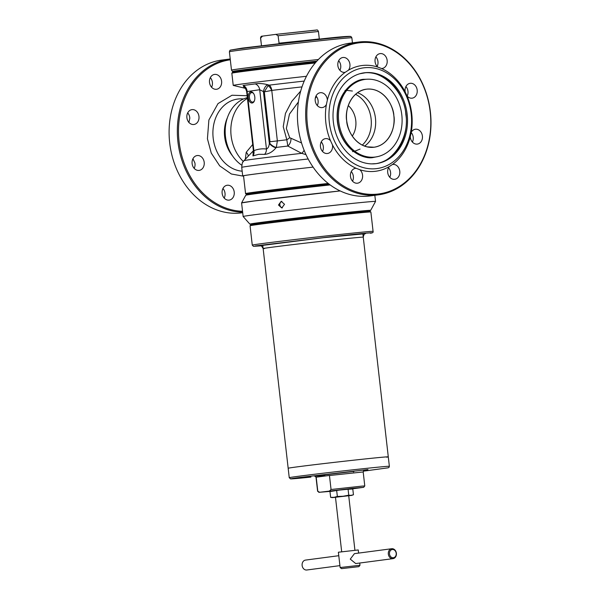 <?xml version="1.0" encoding="UTF-8"?>
<svg xmlns="http://www.w3.org/2000/svg" width="600" height="600" viewBox="0 0 600 600"><rect width="100%" height="100%" fill="white"/><g stroke="black" fill="none" stroke-linecap="round" stroke-linejoin="round"><path stroke-width="0.9" d="M236.205 71.19A58.297 0.742 -6.5 0 1 234.96 71.183A58.297 0.742 -6.5 0 1 316.808 61.177M279.12 43.605L278.093 35.752L275.827 34.373L262.515 36.12L260.632 38.055L261.472 45.697M278.093 35.752L318.45 31.492C317.805 30.18 317.228 29.678 316.718 30L275.827 34.373L316.087 30.157M262.515 36.12L262.358 36.15C261.293 36.045 260.685 36.69 260.528 38.093L260.632 38.055M236.19 71.31A60.795 0.772 -6.5 0 1 232.485 71.468A60.795 0.772 -6.5 0 1 316.845 61.14M318.382 59.512A61.627 0.788 173.5 0 0 231.487 70.125A61.627 0.788 173.5 0 0 231.487 70.133L232.485 71.468M365.528 233.67C364.59 233.37 363.84 234.54 363.263 237.18A50.385 0.637 173.5 0 0 342.495 239.025A50.385 0.637 173.5 0 0 264.487 248.288A50.385 0.637 173.5 0 0 263.138 248.587A50.385 0.637 173.5 0 0 264.442 248.587M260.272 245.685L323.558 237.683L365.4 233.708M370.868 212.01A60.795 0.772 173.5 0 0 370.868 212.002A60.795 0.772 173.5 0 0 345.817 214.23A60.795 0.772 173.5 0 0 283.26 221.295A60.795 0.772 173.5 0 0 250.065 225.765A60.795 0.772 173.5 0 0 250.058 225.772L252.27 245.138A60.795 0.772 -6.5 0 1 253.89 244.77A60.795 0.772 -6.5 0 1 348.022 233.595A60.795 0.772 -6.5 0 1 373.08 231.368L370.868 212.01M370.868 212.002L369.945 211.267A59.963 0.765 173.5 0 0 345.24 213.472A59.963 0.765 173.5 0 0 283.538 220.433A59.963 0.765 173.5 0 0 250.8 224.843L250.065 225.765M373.08 231.368C373.522 232.343 372.63 232.95 370.388 233.19L370.312 233.205C379.567 231.788 355.567 234.022 326.438 237.285L255.33 245.947M216.405 89.287A7.492 6.067 -97.5 0 1 209.528 82.552A7.492 6.067 -97.5 0 1 214.575 74.407A7.492 6.067 -97.5 0 1 214.702 74.392A7.492 6.067 -97.5 0 1 221.58 81.127A7.492 6.067 -97.5 0 1 216.532 89.273A7.492 6.067 -97.5 0 1 216.405 89.287M193.778 124.507A7.492 6.067 -97.5 0 1 186.9 117.773A7.492 6.067 -97.5 0 1 191.947 109.627A7.492 6.067 -97.5 0 1 192.075 109.613A7.492 6.067 -97.5 0 1 198.952 116.347A7.492 6.067 -97.5 0 1 193.905 124.493A7.492 6.067 -97.5 0 1 193.778 124.507M199.005 170.415A7.492 6.067 -97.5 0 1 192.127 163.68A7.492 6.067 -97.5 0 1 197.175 155.542A7.492 6.067 -97.5 0 1 197.31 155.528A7.492 6.067 -97.5 0 1 204.188 162.255A7.492 6.067 -97.5 0 1 199.14 170.4A7.492 6.067 -97.5 0 1 199.005 170.415M229.028 200.13A7.492 6.067 -97.5 0 1 222.15 193.395A7.492 6.067 -97.5 0 1 227.205 185.25A7.492 6.067 -97.5 0 1 227.333 185.235A7.492 6.067 -97.5 0 1 234.21 191.97A7.492 6.067 -97.5 0 1 229.163 200.115A7.492 6.067 -97.5 0 1 229.028 200.13M230.22 58.965A77.032 62.392 82.5 0 0 229.935 59.002L221.7 60.082A77.032 62.392 82.5 0 0 169.703 142.958A77.032 62.392 82.5 0 0 240.487 212.993A77.032 62.392 82.5 0 0 241.83 212.835L242.708 212.722M232.433 155.738A31.688 25.665 -97.5 0 1 224.64 136.71A31.688 25.665 -97.5 0 1 227.415 117.667M230.31 59.79A76.2 61.718 82.5 0 0 178.792 138.66A76.2 61.718 82.5 0 0 242.542 211.275M229.935 59.002A77.032 62.392 82.5 0 0 177.653 138.968A77.032 62.392 82.5 0 0 242.647 212.183M211.583 87.24A7.492 6.067 82.5 0 0 210.322 77.655M188.873 122.625L189.81 118.23A7.492 6.067 82.5 0 0 187.695 112.875M194.19 168.368A7.492 6.067 82.5 0 0 194.91 162.968L192.998 158.865A7.492 6.067 82.5 0 0 192.923 158.782M224.212 198.075A7.492 6.067 82.5 0 0 222.952 188.498M335.475 497.25L348.712 495.743M352.013 488.842L333.285 490.71L329.978 491.558L342.345 489.623L352.793 488.993L353.452 494.79L348.728 495.825M348.097 489.39L348.757 495.188L343.103 496.245L337.35 496.47L336.69 490.68M337.35 496.47L334.043 497.325L330.638 497.355L329.978 491.558M353.452 494.79L351.15 495.397L348.757 495.188M330.638 497.355L332.175 497.618L352.013 495.36M348.48 495.728L347.452 495.877M335.483 497.332L332.175 497.618M371.55 163.875L374.228 163.71C392.715 163.755 409.98 136.89 405.825 114.525C404.842 91.83 381.938 69.165 363.892 73.028L359.678 73.778M378.397 194.843L370.163 195.93A77.032 62.392 -97.5 0 1 368.82 196.087A77.032 62.392 -97.5 0 1 298.132 126.87A77.032 62.392 -97.5 0 1 350.032 43.178L358.267 42.09A77.032 62.392 -97.5 0 1 359.61 41.932A77.032 62.392 -97.5 0 1 430.298 111.142A77.032 62.392 -97.5 0 1 378.397 194.843A77.032 62.392 -97.5 0 1 377.055 195A77.032 62.392 -97.5 0 1 306.368 125.79A77.032 62.392 -97.5 0 1 358.267 42.09M322.11 107.595A7.492 6.067 -97.5 0 1 315.233 100.86A7.492 6.067 -97.5 0 1 320.28 92.715A7.492 6.067 -97.5 0 1 320.407 92.7A7.492 6.067 -97.5 0 1 327.345 100.102L326.4 104.505A7.492 6.067 -97.5 0 1 322.237 107.58A7.492 6.067 -97.5 0 1 322.11 107.595M344.737 72.375A7.492 6.067 -97.5 0 1 337.86 65.64A7.492 6.067 -97.5 0 1 342.907 57.495A7.492 6.067 -97.5 0 1 343.035 57.48A7.492 6.067 -97.5 0 1 349.26 61.762A7.492 6.067 -97.5 0 1 348.45 70.185L345.21 72.3A7.492 6.067 -97.5 0 1 344.865 72.36A7.492 6.067 -97.5 0 1 344.737 72.375M381.487 68.505L377.843 67.11A7.492 6.067 -97.5 0 1 375.142 59.13A7.492 6.067 -97.5 0 1 380.138 53.602A7.492 6.067 -97.5 0 1 380.265 53.588A7.492 6.067 -97.5 0 1 387.143 60.323A7.492 6.067 -97.5 0 1 382.095 68.468A7.492 6.067 -97.5 0 1 381.968 68.483A7.492 6.067 -97.5 0 1 381.487 68.505A53.302 43.17 -97.5 0 1 405.188 91.957A7.492 6.067 -97.5 0 1 410.16 83.31A7.492 6.067 -97.5 0 1 410.295 83.295A7.492 6.067 -97.5 0 1 417.173 90.03A7.492 6.067 -97.5 0 1 412.118 98.175A7.492 6.067 -97.5 0 1 411.99 98.19A7.492 6.067 -97.5 0 1 407.1 96.06L405.188 91.957M410.287 136.703L411.232 132.3A7.492 6.067 -97.5 0 1 415.395 129.225A7.492 6.067 -97.5 0 1 415.522 129.21A7.492 6.067 -97.5 0 1 422.4 135.945A7.492 6.067 -97.5 0 1 417.353 144.09A7.492 6.067 -97.5 0 1 417.217 144.105A7.492 6.067 -97.5 0 1 410.287 136.703A53.302 43.17 -97.5 0 1 392.423 164.505A7.492 6.067 -97.5 0 1 392.768 164.445A7.492 6.067 -97.5 0 1 392.895 164.43A7.492 6.067 -97.5 0 1 399.772 171.165A7.492 6.067 -97.5 0 1 394.725 179.303A7.492 6.067 -97.5 0 1 394.597 179.325A7.492 6.067 -97.5 0 1 388.373 175.042A7.492 6.067 -97.5 0 1 389.183 166.62L392.423 164.505M357.36 183.218A7.492 6.067 -97.5 0 1 350.483 176.483A7.492 6.067 -97.5 0 1 355.538 168.337A7.492 6.067 -97.5 0 1 355.665 168.322A7.492 6.067 -97.5 0 1 356.145 168.3L359.79 169.695A7.492 6.067 -97.5 0 1 362.49 177.675A7.492 6.067 -97.5 0 1 357.495 183.203A7.492 6.067 -97.5 0 1 357.36 183.218M327.337 153.502A7.492 6.067 -97.5 0 1 320.46 146.775A7.492 6.067 -97.5 0 1 325.507 138.63A7.492 6.067 -97.5 0 1 325.642 138.615A7.492 6.067 -97.5 0 1 330.532 140.745L332.445 144.84A7.492 6.067 -97.5 0 1 327.472 153.488A7.492 6.067 -97.5 0 1 327.337 153.502M364.515 67.74A50.805 41.145 -97.5 0 1 411.195 113.933A50.805 41.145 -97.5 0 1 376.02 168.683A50.805 41.145 -97.5 0 1 329.34 122.49A50.805 41.145 -97.5 0 1 364.515 67.74M389.183 166.62A53.302 43.17 -97.5 0 1 374.85 171.352A53.302 43.17 -97.5 0 1 359.79 169.695M407.1 96.06A53.302 43.17 -97.5 0 1 411.232 132.3M348.45 70.185A53.302 43.17 -97.5 0 1 362.782 65.445A53.302 43.17 -97.5 0 1 377.843 67.11M377.445 194.108A76.2 61.718 82.5 0 0 430.207 111.983A76.2 61.718 82.5 0 0 360.188 42.697A76.2 61.718 82.5 0 0 307.425 124.823A76.2 61.718 82.5 0 0 377.445 194.108M375.45 163.718A45.803 37.102 -97.5 0 1 333.428 122.565A45.803 37.102 -97.5 0 1 364.282 72.795A45.803 37.102 -97.5 0 1 365.085 72.705A45.803 37.102 -97.5 0 1 407.115 113.858A45.803 37.102 -97.5 0 1 376.252 163.62A45.803 37.102 -97.5 0 1 375.45 163.718M374.7 157.095A39.142 31.703 82.5 0 0 375.382 157.02A39.142 31.703 82.5 0 0 401.752 114.488A39.142 31.703 82.5 0 0 365.835 79.32A39.142 31.703 82.5 0 0 365.153 79.403A39.142 31.703 82.5 0 0 338.782 121.935A39.142 31.703 82.5 0 0 374.7 157.095M317.288 105.547A7.492 6.067 82.5 0 0 316.028 95.963M339.915 70.328A7.492 6.067 82.5 0 0 338.655 60.742M377.145 66.435A7.492 6.067 82.5 0 0 375.885 56.85M407.175 96.142A7.492 6.067 82.5 0 0 405.908 86.558M412.403 142.058A7.492 6.067 82.5 0 0 411.173 132.502M389.775 177.27A7.492 6.067 82.5 0 0 388.515 167.692M352.545 181.17A7.492 6.067 82.5 0 0 351.285 171.585M322.522 151.455A7.492 6.067 82.5 0 0 321.255 141.877M356.145 168.3A53.302 43.17 -97.5 0 1 332.445 144.84M330.532 140.745A53.302 43.17 -97.5 0 1 326.4 104.505M327.345 100.102A53.302 43.17 -97.5 0 1 345.21 72.3M355.545 94.312A29.273 23.707 -97.5 0 1 371.093 118.74A29.273 23.707 -97.5 0 1 362.235 145.102M348.255 105.6A20.82 16.86 -97.5 0 1 355.77 120.578A20.82 16.86 -97.5 0 1 352.275 136.095M329.228 184.215A58.297 0.742 173.5 0 0 259.92 192.368A58.297 0.742 173.5 0 0 248.962 194.048L249.03 194.625M241.763 165.203A36.645 29.678 -97.5 0 1 225.465 136.493A36.645 29.678 -97.5 0 1 247.35 97.627M248.985 194.265A60.795 0.772 -6.5 0 1 246.487 194.34A60.795 0.772 -6.5 0 1 257.903 192.577A60.795 0.772 -6.5 0 1 329.19 184.185M328.23 183.442A61.627 0.788 173.5 0 0 257.138 191.82A61.627 0.788 173.5 0 0 245.558 193.597A61.627 0.788 173.5 0 0 245.565 193.612L243.532 175.808A61.627 0.788 173.5 0 1 255.112 174.03A61.627 0.788 173.5 0 1 313.087 167.1A62.46 0.795 -6.5 0 0 242.7 175.905A62.46 0.795 -6.5 0 0 243.548 175.942M247.44 98.407A37.477 30.352 82.5 0 0 243.3 161.46M245.31 159.248L246.218 152.295L252.69 144.51M298.395 101.955L289.478 114.075L286.35 128.453L289.695 137.7L301.538 142.942M306.457 76.282A61.627 0.788 173.5 0 0 244.808 83.617A61.627 0.788 173.5 0 0 233.228 85.403A61.627 0.788 173.5 0 0 233.272 85.425L245.265 88.297M244.125 87.233L243.083 85.5L255.195 83.903C258.9 83.227 263.108 83.505 267.803 84.742L269.16 85.155L268.065 85.695L264.308 91.845L271.605 90.465A5.827 2.933 65.2 0 0 268.065 85.695M254.43 100.71A4.762 2.79 84 0 1 252.75 102.105A4.762 2.79 84 0 1 252.705 102.113A4.762 2.79 84 0 1 249.442 97.74A4.762 2.79 84 0 1 251.67 92.64A4.762 2.79 84 0 1 251.715 92.64A4.762 2.79 84 0 1 253.695 93.645M254.798 97.012A5.595 3.285 -96 0 0 253.5 93.36A5.595 3.285 -96 0 0 249.765 92.422A5.595 3.285 -96 0 0 248.288 97.875A5.595 3.285 -96 0 0 250.89 102.75A5.595 3.285 -96 0 0 254.303 101.04A5.595 3.285 -96 0 0 254.798 97.012M315.24 62.977A61.627 0.788 173.5 0 0 243.42 71.43A61.627 0.788 173.5 0 0 231.847 73.2A61.627 0.788 173.5 0 0 231.84 73.215L233.228 85.403M357.548 92.715A29.273 23.707 -97.5 0 1 375.375 117.54A29.273 23.707 -97.5 0 1 364.59 146.13M248.303 156.097A6.66 5.572 26.8 0 0 246.218 152.295M306 154.627L301.68 153.337L287.827 146.04A6.66 4.522 114.5 0 0 290.933 138.637M254.002 151.567L253.02 152.977L253.358 150.375L253.875 150.697C257.94 149.047 262.14 148.493 266.46 149.04C268.147 148.178 269.108 146.303 269.332 143.407L269.618 143.07A6.66 3.135 -140 0 0 276.33 147.42L276.053 147.757C272.618 151.845 268.808 154.05 264.615 154.38L258.735 154.312L252.93 155.917L253.237 152.34M316.53 96.593A36.645 29.678 82.5 0 0 315.263 98.37M308.168 158.985A62.46 0.795 173.5 0 0 241.725 167.355C242.123 163.575 242.475 161.865 242.805 162.218L243.968 160.665A59.49 0.758 173.5 0 1 301.68 153.337A6.66 3.697 115.4 0 0 304.118 150.255M243.083 85.5A6.66 5.393 -91.1 0 1 247.11 91.38L253.875 150.697A6.66 5.325 -112 0 1 252.93 155.917M267.803 84.742A6.66 3.675 -73.4 0 0 263.43 91.582L259.702 89.722L266.46 149.04A6.66 5.348 -82.9 0 1 264.615 154.38M322.553 143.858A36.645 29.678 -97.5 0 1 321.39 142.02M289.695 137.7A6.66 0.953 -29.9 0 1 286.815 139.778L283.237 126.705L285.457 113.422L291.788 101.34L300.72 91.02M269.618 143.07L269.993 141.75L264.308 91.845L263.43 91.582L269.332 143.407A6.66 3.135 -140.1 0 0 276.053 147.757M286.815 139.778L287.827 146.04A48.78 0.622 173.5 0 0 276.33 147.42L277.35 140.91A45.803 0.585 -6.5 0 1 286.815 139.778M255.195 83.903A6.66 5.377 -103.9 0 1 259.702 89.722L246.66 91.62L253.358 150.375M301.995 86.887A45.803 0.585 173.5 0 0 271.77 90.412L277.35 140.91L269.993 141.75M271.77 90.412A5.827 3.045 83.1 0 0 269.16 85.155A49.642 0.63 -6.5 0 1 304.215 81.075M316.02 62.062A60.795 0.772 173.5 0 0 232.575 72.278L231.847 73.2M253.103 223.83L263.647 222.112L331.237 214.155L367.47 210.803M330.165 184.92A61.627 0.788 173.5 0 0 257.325 193.485A61.627 0.788 173.5 0 0 245.745 195.255L245.745 195.255A61.627 0.788 -6.5 0 1 257.325 193.478A61.627 0.788 -6.5 0 1 330.157 184.913A61.627 0.788 173.5 0 0 245.745 195.255L241.605 202.882L254.115 200.978L340.178 190.928L254.115 200.978L241.597 202.897M253.395 223.98A60.795 0.772 -6.5 0 1 249.877 224.123A60.795 0.772 -6.5 0 1 261.3 222.36A60.795 0.772 -6.5 0 1 329.07 214.358A60.795 0.772 -6.5 0 1 370.68 210.36A60.795 0.772 -6.5 0 1 367.222 211.013M370.68 210.36L375.532 201.428A66.623 0.847 173.5 0 0 375.532 201.42A66.623 0.847 173.5 0 0 348.075 203.858A66.623 0.847 173.5 0 0 255.66 214.583A66.623 0.847 173.5 0 0 243.135 216.51A66.623 0.847 173.5 0 0 243.142 216.517L241.59 202.913A66.623 0.847 173.5 0 1 254.108 200.985A66.623 0.847 173.5 0 1 340.192 190.935M278.483 205.013L281.183 201.337L284.52 204.292L281.752 207.975L278.483 205.013M281.903 201.368A3.33 3.037 -94.9 0 0 282.45 207.817M329.505 490.972L331.05 489.502L329.452 475.44L316.192 477.188L317.798 491.25L319.627 492.27L352.282 488.37L363.683 487.32L352.23 488.873M262.815 245.737L289.245 477.697A50.385 0.637 -6.5 0 1 298.71 476.243A50.385 0.637 -6.5 0 1 368.603 468.135A50.385 0.637 -6.5 0 1 389.362 466.29L388.29 456.855A50.385 0.637 173.5 0 0 353.587 460.2A50.385 0.637 173.5 0 0 297.638 466.808A50.385 0.637 173.5 0 0 288.165 468.263A50.385 0.637 -6.5 0 1 315.397 464.588A50.385 0.637 -6.5 0 1 367.53 458.7A50.385 0.637 -6.5 0 1 388.29 456.855A50.385 0.637 -6.5 0 1 386.655 457.207M330.502 491.355L319.627 492.27M329.452 475.44L316.192 477.188M317.798 491.25L318.998 492.412M363.683 487.32L364.778 485.94L361.837 486.127L331.05 489.502M393.007 558.638L355.725 563.558L350.265 559.125L354.42 553.65L391.702 548.73A4.995 4.05 -97.5 0 1 396.382 553.268A4.995 4.05 -97.5 0 1 393.007 558.638A4.995 4.05 -97.5 0 1 388.335 554.107A4.995 4.05 -97.5 0 1 391.702 548.73M341.513 568.635L358.89 566.655L341.513 568.635L340.132 567.533L338.385 552.225L358.245 549.96L358.605 553.095M340.132 567.533L359.993 565.268L359.73 563.025M338.782 555.705L305.505 560.092A4.995 4.05 82.5 0 0 302.13 565.47A4.995 4.05 82.5 0 0 306.81 570L339.915 565.635M396.195 553.275A4.162 3.375 -97.5 0 1 393.315 557.76A4.162 3.375 -97.5 0 1 389.49 553.972A4.162 3.375 -97.5 0 1 392.37 549.487A4.162 3.375 -97.5 0 1 396.195 553.275M325.83 38.707A60.81 0.772 -6.5 0 1 350.873 36.473C348.817 36.068 338.017 36.975 318.472 39.203L242.183 48.12L230.055 50.235A60.81 0.772 -6.5 0 1 241.478 48.495A60.81 0.772 -6.5 0 1 325.83 38.707M349.178 36.495L304.815 40.688L242.212 48.113L231.712 49.883M230.055 50.235L229.958 50.325A60.915 0.772 -6.5 0 1 241.395 48.578A60.915 0.772 -6.5 0 1 325.897 38.775A60.915 0.772 -6.5 0 1 350.993 36.532L351.862 37.822A61.627 0.788 173.5 0 0 326.468 40.08A61.627 0.788 173.5 0 0 240.983 49.995A61.627 0.788 173.5 0 0 229.395 51.773L231.487 70.125M260.528 38.093L261.48 45.495M278.94 43.2L319.298 38.94L318.45 31.492M243.577 176.197L231.382 174L219.697 165.87L211.252 153.075L207.428 138.773L208.89 119.993L218.017 103.59L231.998 95.235L247.132 95.73M243.435 98.993A36.307 29.407 82.5 0 0 213.18 138.113A36.307 29.407 82.5 0 0 242.167 171.188M375.697 163.695A45.803 37.102 82.5 0 0 405.952 113.663A45.803 37.102 82.5 0 0 363.968 72.847A45.803 37.102 82.5 0 0 363.728 72.877M373.582 147.292A29.273 23.707 -97.5 0 1 346.688 120.675C346.702 129.285 356.077 148.725 373.582 147.292C390.99 145.072 395.768 124.155 393.855 115.74A29.273 23.707 -97.5 0 1 374.093 147.233A29.273 23.707 -97.5 0 1 373.582 147.292M365.153 79.403L364.043 79.552A39.142 31.703 82.5 0 0 337.673 122.078A39.142 31.703 82.5 0 0 373.582 157.245A39.142 31.703 82.5 0 0 374.265 157.163L375.382 157.02M368.048 79.185L364.605 79.32C355.163 78.72 334.53 92.73 337.388 121.68C341.115 150.547 364.425 159.96 373.507 157.425L378.233 156.48M366.442 89.19C354.022 90.435 344.632 105.398 346.688 120.675A29.273 23.707 -97.5 0 1 366.442 89.19A29.273 23.707 -97.5 0 1 366.952 89.13A29.273 23.707 -97.5 0 1 393.855 115.74C393.832 107.137 384.457 87.698 366.952 89.13C349.545 91.35 344.767 112.267 346.68 120.675C348.368 132.262 353.647 140.453 362.528 145.252L366.885 146.835L374.093 147.233M235.733 71.865L236.205 71.04A57.045 0.728 -6.5 0 1 246.923 69.39A57.045 0.728 -6.5 0 1 316.793 61.193M241.612 202.875A66.615 0.847 -6.5 0 1 254.123 200.97A66.615 0.847 -6.5 0 1 340.17 190.92L254.115 200.978L340.178 190.928M289.245 477.697L290.58 478.905L310.928 477.075C298.222 478.433 279.36 480.18 299.933 477.45L367.98 469.56L363.353 471.143L366.33 470.783L388.17 467.812L389.033 467.34L389.362 466.29M364.778 485.94L363.188 471.952L329.46 475.522M316.207 477.27L314.843 476.16M353.475 471.982L354.03 471.397L319.26 475.433C308.745 476.82 318.382 475.935 324.877 475.237M351.862 37.822L352.44 42.855M229.395 51.773L229.958 50.325M252.27 245.138L253.417 246.322L260.978 245.85M263.138 248.587C261.743 246.053 260.745 245.077 260.138 245.678M345.015 90.465L345.712 90.405M346.748 90.36L352.403 91.035M360.053 149.085L354.765 151.208M353.752 151.433L352.53 151.627M246.487 194.34L245.565 193.612M241.725 167.355L242.7 175.905M253.388 150.743L243.968 160.665M245.955 87.75L243.728 86.992C243.705 87.532 245.1 86.258 246.66 91.62M253.05 223.822L253.688 224.52M375.532 201.42L374.835 195.308M367.522 210.78L367.05 211.605M249.877 224.123L243.142 216.517M254.115 200.978L241.59 202.913M316.02 477.33L317.618 491.31M363.188 471.952L364.08 470.55M348.712 495.72L354.923 550.245M358.89 566.655L359.985 565.268M335.475 497.228L341.685 551.752M388.29 456.855L362.933 234.285"/></g></svg>
